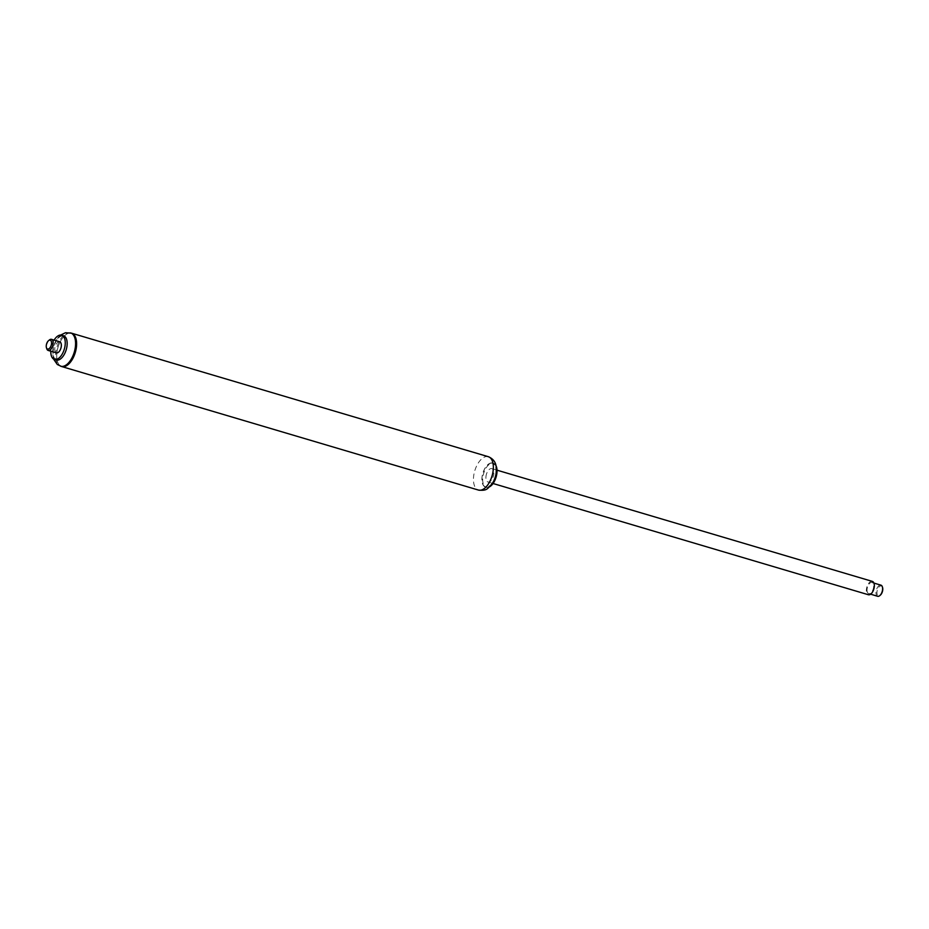 <?xml version="1.0" encoding="UTF-8"?>
<svg xmlns="http://www.w3.org/2000/svg" width="929" height="929" viewBox="0 0 929 929"><rect width="100%" height="100%" fill="white"/><g stroke="black" fill="none" stroke-linecap="round" stroke-linejoin="round"><path stroke-width="0.7" stroke-dasharray="4.64 3.48" d="M70.093 333A17.396 9.011 -73.5 0 0 57.644 348.723A17.396 9.011 -73.5 0 0 61.72 366.56L61.72 366.56A17.396 9.011 -73.5 0 1 60.071 365.701A17.396 9.011 -73.5 0 1 58.573 345.634A17.396 9.011 -73.5 0 1 71.603 333.197A17.396 9.011 -73.5 0 0 70.093 333M495.947 465.58A12.53 6.491 -73.5 0 0 493.427 463.292A12.53 6.491 -73.5 0 0 492.347 463.153A12.53 6.491 -73.5 0 0 483.37 474.475A12.53 6.491 -73.5 0 0 486.308 487.319A12.53 6.491 -73.5 0 0 489.664 486.761M491.511 462.909A12.53 6.491 -73.5 0 0 482.546 474.231A12.53 6.491 -73.5 0 0 485.484 487.063A12.53 6.491 -73.5 0 0 495.262 476.902A12.53 6.491 -73.5 0 0 492.602 463.048A12.53 6.491 -73.5 0 0 491.511 462.909M491.418 463.13A12.286 6.364 -73.5 0 0 482.058 481.164A12.286 6.364 -73.5 0 0 493.496 480.839A12.286 6.364 -73.5 0 0 491.418 463.13M872.331 581.391A6.956 3.6 -73.5 0 0 867.024 586.617A6.956 3.6 -73.5 0 0 868.371 594.734M486.552 473.86A6.956 3.6 -73.5 0 0 487.888 481.977A6.956 3.6 -73.5 0 0 493.322 476.322A6.956 3.6 -73.5 0 0 491.847 468.634A6.956 3.6 -73.5 0 0 486.552 473.86M49.411 339.956A5.795 3.008 -73.5 0 0 46.787 348.805M59.677 341.756A5.795 3.008 -73.5 0 0 55.334 345.902A5.795 3.008 -73.5 0 0 55.833 352.59A5.795 3.008 -73.5 0 0 56.379 352.881M55.334 359.128A12.344 6.387 -73.5 0 0 66.923 345.902A12.344 6.387 -73.5 0 0 57.761 338.679A12.344 6.387 -73.5 0 0 55.334 359.128M63.532 335.764A12.646 6.549 -73.5 0 0 54.056 344.798A12.646 6.549 -73.5 0 0 55.148 359.384A12.646 6.549 -73.5 0 0 56.344 359.999M54.091 340.107A12.646 6.549 -73.5 0 0 50.793 351.22M882.445 587.151A5.098 2.648 -73.5 0 0 878.846 587.174A5.098 2.648 -73.5 0 0 877.011 593.643A5.098 2.648 -73.5 0 0 879.995 595.419M877.638 596.279A5.795 3.008 106.5 0 1 876.059 593.84A5.795 3.008 106.5 0 1 877.313 587.697A5.795 3.008 106.5 0 1 880.936 585.154M867.117 591.192A5.795 3.008 -73.5 0 0 868.696 593.631A5.795 3.008 -73.5 0 0 873.225 588.916A5.795 3.008 -73.5 0 0 871.994 582.506A5.795 3.008 -73.5 0 0 868.371 585.049A5.795 3.008 -73.5 0 0 867.117 591.192M488.34 456.708A17.396 9.011 -73.5 0 0 486.831 456.511A17.396 9.011 -73.5 0 0 474.382 472.234A17.396 9.011 -73.5 0 0 478.458 490.071M70.581 332.896A17.396 9.011 -73.5 0 0 57.54 345.333A17.396 9.011 -73.5 0 0 59.05 365.387A17.396 9.011 -73.5 0 0 60.687 366.247M493.427 463.292L492.602 463.048M486.308 487.319L485.484 487.063M497.015 470.167L491.847 468.634M493.067 483.51L487.888 481.977M60.64 335.055L58.179 337.424L53.708 345.902L52.779 355.795L53.534 359.024M868.696 593.631L870.612 594.188M871.994 582.506L873.91 583.075"/><path stroke-width="1.39" d="M478.458 490.071C487.504 491.081 487.319 488.166 490.802 485.553C495.006 480.247 496.806 474.115 496.225 467.148C495.807 462.247 493.183 458.763 488.34 456.708A17.396 9.011 -73.5 0 1 492.045 475.95A17.396 9.011 -73.5 0 1 478.458 490.071L61.72 366.56A17.396 9.011 -73.5 0 0 75.307 352.439A17.396 9.011 -73.5 0 0 71.603 333.197L65.506 332.721L60.64 335.055M489.664 486.761A12.53 6.491 -73.5 0 0 496.086 477.146A12.53 6.491 -73.5 0 0 495.947 465.58M493.067 483.51L868.371 594.734A6.956 3.6 -73.5 0 0 873.806 589.091A6.956 3.6 -73.5 0 0 872.331 581.391L497.015 470.167M46.45 347.736L46.787 348.805A5.795 3.008 -73.5 0 0 47.646 350.163A5.795 3.008 -73.5 0 0 48.203 350.454A5.795 3.008 -73.5 0 0 52.721 345.751A5.795 3.008 -73.5 0 0 51.49 339.329A5.795 3.008 -73.5 0 0 49.411 339.956L48.552 340.653A4.645 2.404 -73.5 0 0 46.45 347.736A4.645 2.404 -73.5 0 0 47.135 348.828A4.645 2.404 -73.5 0 0 51.432 344.287A4.645 2.404 -73.5 0 0 48.552 340.653M48.203 350.454L56.379 352.881A5.795 3.008 -73.5 0 0 60.908 348.166A5.795 3.008 -73.5 0 0 59.677 341.756L51.49 339.329M53.534 359.024L57.319 364.505L61.72 366.56A17.396 9.011 -73.5 0 0 75.307 352.439A17.396 9.011 -73.5 0 0 71.603 333.197L488.34 456.708M50.793 351.22A12.646 6.549 -73.5 0 0 53.243 358.815A12.646 6.549 -73.5 0 0 54.439 359.442L56.344 359.999A12.646 6.549 -73.5 0 0 66.214 349.745A12.646 6.549 -73.5 0 0 63.532 335.764L61.616 335.195A12.646 6.549 -73.5 0 0 54.091 340.107M54.439 359.442A12.646 6.549 -73.5 0 0 64.31 349.176A12.646 6.549 -73.5 0 0 61.616 335.195M879.995 595.419A5.098 2.648 -73.5 0 0 880.239 595.234A5.098 2.648 -73.5 0 0 882.55 587.442A5.098 2.648 -73.5 0 0 882.445 587.151M873.91 583.075L880.936 585.154A5.795 3.008 106.5 0 1 882.341 586.803A5.795 3.008 106.5 0 1 879.728 595.663A5.795 3.008 106.5 0 1 877.638 596.279L870.612 594.188M60.687 366.247A17.396 9.011 -73.5 0 0 74.274 352.137A17.396 9.011 -73.5 0 0 70.581 332.896M882.55 587.442L882.341 586.803"/></g></svg>
